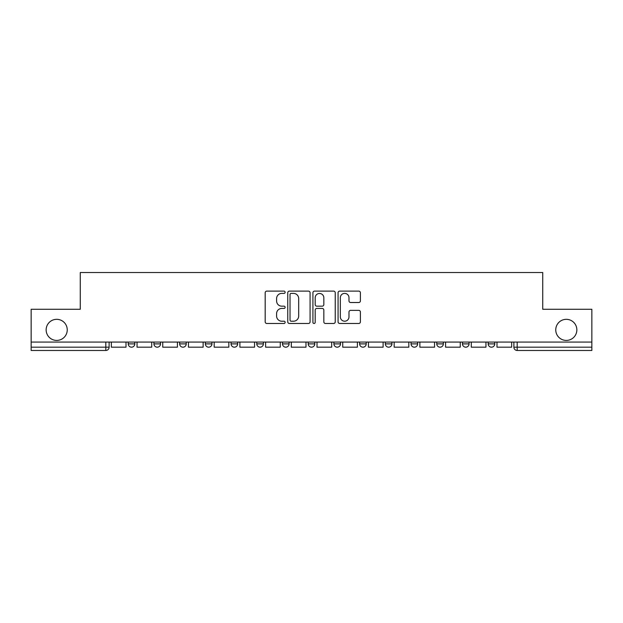 <?xml version="1.0" encoding="UTF-8"?>
<svg xmlns="http://www.w3.org/2000/svg" width="623" height="623" viewBox="0 0 623 623"><rect width="100%" height="100%" fill="white"/><g stroke="black" fill="none" stroke-linecap="round" stroke-linejoin="round"><path stroke-width="0.93" d="M285.132 292.249A1.129 1.129 0 0 0 283.995 291.12L266.808 291.12A1.62 1.62 0 0 0 265.188 292.74L265.188 321.857A1.62 1.62 0 0 0 266.808 323.477L283.995 323.477A1.129 1.129 0 0 0 285.132 322.34A1.129 1.129 0 0 0 283.995 321.211L281.775 321.211A5.179 5.179 0 0 1 276.596 316.032L276.596 313.603A5.179 5.179 0 0 1 281.775 308.432L283.995 308.432A1.129 1.129 0 0 0 285.132 307.295A1.129 1.129 0 0 0 283.995 306.166L281.775 306.166A5.179 5.179 0 0 1 276.596 300.987L276.596 298.565A5.179 5.179 0 0 1 281.775 293.386L283.995 293.386A1.129 1.129 0 0 0 285.132 292.249M555.755 329.879A10.544 10.544 0 0 0 566.307 340.423A10.544 10.544 0 0 0 576.851 329.879A10.544 10.544 0 0 0 566.307 319.326A10.544 10.544 0 0 0 555.755 329.879M46.149 329.879A10.544 10.544 0 0 0 56.693 340.423A10.544 10.544 0 0 0 67.245 329.879A10.544 10.544 0 0 0 56.693 319.326A10.544 10.544 0 0 0 46.149 329.879M411.048 342.074L411.048 343.888L417.644 343.888A3.294 3.294 0 0 1 414.342 347.182A3.294 3.294 0 0 1 411.048 343.888L411.048 342.074M333.912 342.074L333.912 343.888L340.508 343.888A3.294 3.294 0 0 1 337.214 347.182A3.294 3.294 0 0 1 333.912 343.888L333.912 342.074M282.492 342.074L282.492 343.888L289.088 343.888A3.294 3.294 0 0 1 285.786 347.182A3.294 3.294 0 0 1 282.492 343.888L282.492 342.074M256.785 342.074L256.785 343.888L263.373 343.888A3.294 3.294 0 0 1 260.079 347.182A3.294 3.294 0 0 1 256.785 343.888L256.785 342.074M205.356 342.074L205.356 343.888L211.952 343.888A3.294 3.294 0 0 1 208.658 347.182A3.294 3.294 0 0 1 205.356 343.888L205.356 342.074M358.778 302.521A1.62 1.62 0 0 0 360.398 300.909L360.398 292.74A1.62 1.62 0 0 0 358.778 291.12L339.691 291.12A1.62 1.62 0 0 0 338.071 292.74L338.071 321.857A1.62 1.62 0 0 0 339.691 323.477L358.778 323.477A1.62 1.62 0 0 0 360.398 321.857L360.398 311.991A1.62 1.62 0 0 0 358.778 310.371L350.609 310.371A1.62 1.62 0 0 0 348.989 311.991L348.989 316.881A4.33 4.33 0 0 1 344.667 321.211A4.33 4.33 0 0 1 340.337 316.881L340.337 297.708A4.33 4.33 0 0 1 344.667 293.386A4.33 4.33 0 0 1 348.989 297.708L348.989 300.909A1.62 1.62 0 0 0 350.609 302.521L358.778 302.521M31.15 342.074L31.15 309.273L80.266 309.273L80.266 272.524L542.734 272.524L542.734 309.273L591.85 309.273L591.85 342.074L31.15 342.074L31.15 347.182L109.111 347.182L109.111 342.074L109.111 347.182A3.294 3.294 0 0 1 105.809 350.476L31.15 350.476L31.15 347.182M310.083 292.74A1.62 1.62 0 0 0 308.463 291.12L289.376 291.12A1.62 1.62 0 0 0 287.756 292.74L287.756 321.857A1.62 1.62 0 0 0 289.376 323.477L308.463 323.477A1.62 1.62 0 0 0 310.083 321.857L310.083 292.74M314.537 291.12L333.624 291.12A1.62 1.62 0 0 1 335.244 292.74L335.244 321.857A1.62 1.62 0 0 1 333.624 323.477L325.455 323.477A1.62 1.62 0 0 1 323.835 321.857L323.835 310.044A1.62 1.62 0 0 0 322.216 308.432L316.796 308.432A1.62 1.62 0 0 0 315.183 310.044L315.183 322.34A1.129 1.129 0 0 1 314.047 323.477A1.129 1.129 0 0 1 312.917 322.34L312.917 292.74A1.62 1.62 0 0 1 314.537 291.12M513.889 342.074L513.889 347.182L591.85 347.182L591.85 350.476L517.191 350.476A3.294 3.294 0 0 1 513.889 347.182M591.85 342.074L591.85 347.182M494.771 342.074L494.771 343.888A3.294 3.294 0 0 1 491.477 347.182A3.294 3.294 0 0 1 488.183 343.888L494.771 343.888M488.183 342.074L488.183 343.888M469.064 342.074L469.064 343.888A3.294 3.294 0 0 1 465.77 347.182A3.294 3.294 0 0 1 462.468 343.888A3.294 3.294 0 0 0 465.77 347.182M462.468 342.074L462.468 343.888L469.064 343.888M443.35 342.074L443.35 343.888A3.294 3.294 0 0 1 440.056 347.182A3.294 3.294 0 0 1 436.762 343.888A3.294 3.294 0 0 0 440.056 347.182M436.762 342.074L436.762 343.888L443.35 343.888M417.644 342.074L417.644 343.888A3.294 3.294 0 0 1 414.342 347.182M391.929 342.074L391.929 343.888A3.294 3.294 0 0 1 388.635 347.182A3.294 3.294 0 0 1 385.333 343.888L391.929 343.888M385.333 342.074L385.333 343.888M366.215 342.074L366.215 343.888A3.294 3.294 0 0 1 362.921 347.182A3.294 3.294 0 0 1 359.627 343.888L366.215 343.888L366.215 342.074M359.627 342.074L359.627 343.888M340.508 342.074L340.508 343.888M314.794 342.074L314.794 343.888A3.294 3.294 0 0 1 311.5 347.182A3.294 3.294 0 0 1 308.206 343.888L314.794 343.888L314.794 342.074M308.206 342.074L308.206 343.888M289.088 342.074L289.088 343.888L289.088 342.074M263.373 343.888L263.373 342.074L263.373 343.888A3.294 3.294 0 0 1 260.079 347.182M237.667 342.074L237.667 343.888A3.294 3.294 0 0 1 234.365 347.182A3.294 3.294 0 0 1 231.071 343.888A3.294 3.294 0 0 0 234.365 347.182A3.294 3.294 0 0 0 237.667 343.888L237.667 342.074M231.071 342.074L231.071 343.888L237.667 343.888M211.952 342.074L211.952 343.888M186.238 342.074L186.238 343.888A3.294 3.294 0 0 1 182.944 347.182A3.294 3.294 0 0 1 179.65 343.888A3.294 3.294 0 0 0 182.944 347.182A3.294 3.294 0 0 0 186.238 343.888L179.65 343.888L179.65 342.074M153.936 342.074L153.936 343.888L160.532 343.888L160.532 342.074L160.532 343.888A3.294 3.294 0 0 1 157.23 347.182A3.294 3.294 0 0 1 153.936 343.888A3.294 3.294 0 0 0 157.23 347.182M128.229 342.074L128.229 343.888L134.817 343.888L134.817 342.074L134.817 343.888A3.294 3.294 0 0 1 131.523 347.182A3.294 3.294 0 0 1 128.229 343.888A3.294 3.294 0 0 0 131.523 347.182M105.809 342.074L105.809 350.476A3.294 3.294 0 0 0 109.111 347.182M291.159 293.386A1.129 1.129 0 0 0 290.022 294.515L290.022 320.074A1.129 1.129 0 0 0 291.159 321.211L293.503 321.211A5.179 5.179 0 0 0 298.682 316.032L298.682 298.565A5.179 5.179 0 0 0 293.503 293.386L291.159 293.386M323.835 297.794A4.33 4.33 0 0 0 319.506 293.464A4.33 4.33 0 0 0 315.183 297.794L315.183 304.546A1.62 1.62 0 0 0 316.796 306.166L322.216 306.166A1.62 1.62 0 0 0 323.835 304.546L323.835 297.794M126.002 342.074L126.002 347.182L111.33 347.182L111.33 342.074M151.708 342.074L151.708 347.182L137.044 347.182L137.044 342.074M177.423 342.074L177.423 347.182L162.751 347.182L162.751 342.074M203.137 342.074L203.137 347.182L188.465 347.182L188.465 342.074M228.843 342.074L228.843 347.182L214.18 347.182L214.18 342.074M254.558 342.074L254.558 347.182L239.886 347.182L239.886 342.074M280.264 342.074L280.264 347.182L265.6 347.182L265.6 342.074M305.979 342.074L305.979 347.182L291.307 347.182L291.307 342.074M331.693 342.074L331.693 347.182L317.021 347.182L317.021 342.074M357.4 342.074L357.4 347.182L342.736 347.182L342.736 342.074M383.114 342.074L383.114 347.182L368.442 347.182L368.442 342.074M408.82 342.074L408.82 347.182L394.157 347.182L394.157 342.074M434.535 342.074L434.535 347.182L419.863 347.182L419.863 342.074M460.249 342.074L460.249 347.182L445.577 347.182L445.577 342.074M485.956 342.074L485.956 347.182L471.292 347.182L471.292 342.074M511.67 342.074L511.67 347.182L496.998 347.182L496.998 342.074M517.191 342.074L517.191 350.476"/></g></svg>
